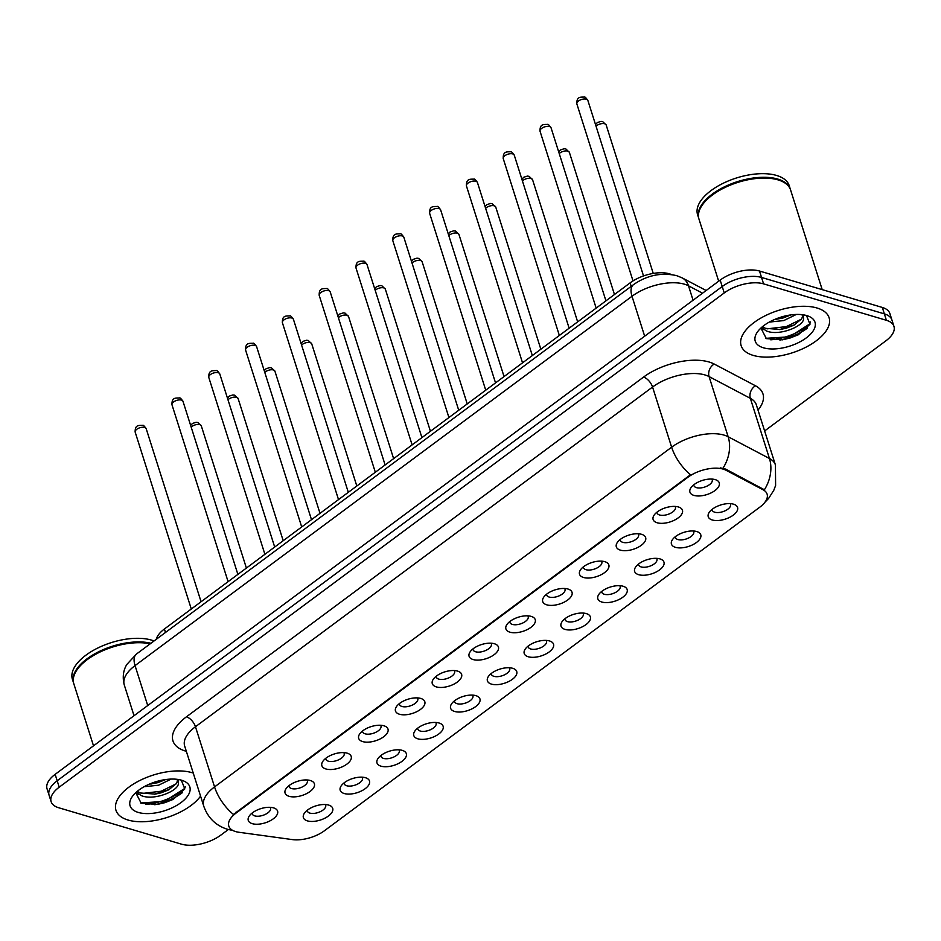 <?xml version="1.0" encoding="UTF-8"?>
<svg xmlns="http://www.w3.org/2000/svg" width="941" height="941" viewBox="0 0 941 941"><rect width="100%" height="100%" fill="white"/><g stroke="black" fill="none" stroke-linecap="round" stroke-linejoin="round"><path stroke-width="1.41" d="M365.484 777.725A15.385 7.434 -17.6 0 1 365.837 777.842A15.385 7.434 -17.6 0 1 365.002 788.829A15.385 7.434 -17.6 0 1 344.218 793.522A15.385 7.434 -17.6 0 1 341.383 785.594A15.385 7.434 -17.6 0 1 365.484 777.725M344.053 782.9A9.61 4.646 162.4 0 0 344.159 783.724A9.61 4.646 162.4 0 0 346.676 785.747A9.61 4.646 162.4 0 0 357.451 784.147A9.61 4.646 162.4 0 0 362.485 777.913A9.61 4.646 162.4 0 0 362.097 777.184M402.289 750.377A15.385 7.434 -17.6 0 1 402.642 750.483A15.385 7.434 -17.6 0 1 401.807 761.481A15.385 7.434 -17.6 0 1 381.023 766.174A15.385 7.434 -17.6 0 1 378.188 758.234A15.385 7.434 -17.6 0 1 402.289 750.377M380.858 755.552A9.61 4.646 162.4 0 0 380.964 756.364A9.61 4.646 162.4 0 0 383.481 758.399A9.61 4.646 162.4 0 0 394.255 756.787A9.61 4.646 162.4 0 0 399.29 750.553A9.61 4.646 162.4 0 0 398.902 749.824M439.094 723.017A15.385 7.434 -17.6 0 1 439.447 723.123A15.385 7.434 -17.6 0 1 438.612 734.121A15.385 7.434 -17.6 0 1 417.828 738.814A15.385 7.434 -17.6 0 1 414.993 730.886A15.385 7.434 -17.6 0 1 439.094 723.017M417.663 728.193A9.61 4.646 162.4 0 0 417.769 729.016A9.61 4.646 162.4 0 0 420.286 731.039A9.61 4.646 162.4 0 0 431.06 729.44A9.61 4.646 162.4 0 0 436.095 723.194A9.61 4.646 162.4 0 0 435.707 722.476M475.899 695.658A15.385 7.434 -17.6 0 1 476.252 695.775A15.385 7.434 -17.6 0 1 475.428 706.773A15.385 7.434 -17.6 0 1 454.632 711.467A15.385 7.434 -17.6 0 1 451.798 703.527A15.385 7.434 -17.6 0 1 475.899 695.658M454.468 700.845A9.61 4.646 162.4 0 0 454.574 701.657A9.61 4.646 162.4 0 0 457.091 703.692A9.61 4.646 162.4 0 0 467.877 702.08A9.61 4.646 162.4 0 0 472.9 695.846A9.61 4.646 162.4 0 0 472.523 695.117M512.704 668.31A15.385 7.434 -17.6 0 1 513.057 668.416A15.385 7.434 -17.6 0 1 512.233 679.414A15.385 7.434 -17.6 0 1 491.437 684.107A15.385 7.434 -17.6 0 1 488.602 676.179A15.385 7.434 -17.6 0 1 512.704 668.31M491.284 673.485A9.61 4.646 162.4 0 0 491.378 674.297A9.61 4.646 162.4 0 0 493.907 676.332A9.61 4.646 162.4 0 0 504.682 674.732A9.61 4.646 162.4 0 0 509.704 668.486A9.61 4.646 162.4 0 0 509.328 667.757M549.509 640.95A15.385 7.434 -17.6 0 1 549.862 641.068A15.385 7.434 -17.6 0 1 549.038 652.054A15.385 7.434 -17.6 0 1 528.254 656.759A15.385 7.434 -17.6 0 1 525.419 648.82A15.385 7.434 -17.6 0 1 549.509 640.95M528.089 646.126A9.61 4.646 162.4 0 0 528.195 646.949A9.61 4.646 162.4 0 0 530.712 648.984A9.61 4.646 162.4 0 0 541.487 647.373A9.61 4.646 162.4 0 0 546.509 641.139A9.61 4.646 162.4 0 0 546.133 640.409M586.314 613.603A15.385 7.434 -17.6 0 1 586.666 613.708A15.385 7.434 -17.6 0 1 585.843 624.706A15.385 7.434 -17.6 0 1 565.059 629.4A15.385 7.434 -17.6 0 1 562.224 621.46A15.385 7.434 -17.6 0 1 586.314 613.603M564.894 618.778A9.61 4.646 162.4 0 0 565 619.59A9.61 4.646 162.4 0 0 567.517 621.625A9.61 4.646 162.4 0 0 578.292 620.013A9.61 4.646 162.4 0 0 583.326 613.779A9.61 4.646 162.4 0 0 582.938 613.05M623.118 586.243A15.385 7.434 -17.6 0 1 623.471 586.361A15.385 7.434 -17.6 0 1 622.648 597.347A15.385 7.434 -17.6 0 1 601.864 602.04A15.385 7.434 -17.6 0 1 599.029 594.112A15.385 7.434 -17.6 0 1 623.118 586.243M601.699 591.418A9.61 4.646 162.4 0 0 601.805 592.242A9.61 4.646 162.4 0 0 604.322 594.265A9.61 4.646 162.4 0 0 615.096 592.665A9.61 4.646 162.4 0 0 620.131 586.419A9.61 4.646 162.4 0 0 619.743 585.702M659.923 558.895A15.385 7.434 -17.6 0 1 660.276 559.001A15.385 7.434 -17.6 0 1 659.453 569.999A15.385 7.434 -17.6 0 1 638.668 574.692A15.385 7.434 -17.6 0 1 635.834 566.753A15.385 7.434 -17.6 0 1 659.923 558.895M638.504 564.071A9.61 4.646 162.4 0 0 638.61 564.882A9.61 4.646 162.4 0 0 641.127 566.917A9.61 4.646 162.4 0 0 651.901 565.306A9.61 4.646 162.4 0 0 656.936 559.072A9.61 4.646 162.4 0 0 656.547 558.342M696.728 531.536A15.385 7.434 -17.6 0 1 697.081 531.641A15.385 7.434 -17.6 0 1 696.258 542.639A15.385 7.434 -17.6 0 1 675.473 547.333A15.385 7.434 -17.6 0 1 672.639 539.405A15.385 7.434 -17.6 0 1 696.728 531.536M675.309 536.711A9.61 4.646 162.4 0 0 675.415 537.534A9.61 4.646 162.4 0 0 677.932 539.558A9.61 4.646 162.4 0 0 688.706 537.958A9.61 4.646 162.4 0 0 693.74 531.712A9.61 4.646 162.4 0 0 693.352 530.995M733.533 504.176A15.385 7.434 -17.6 0 1 733.898 504.294A15.385 7.434 -17.6 0 1 733.063 515.28A15.385 7.434 -17.6 0 1 712.278 519.985A15.385 7.434 -17.6 0 1 709.443 512.045A15.385 7.434 -17.6 0 1 733.533 504.176M712.114 509.363A9.61 4.646 162.4 0 0 712.219 510.175A9.61 4.646 162.4 0 0 714.737 512.21A9.61 4.646 162.4 0 0 725.511 510.598A9.61 4.646 162.4 0 0 730.545 504.364A9.61 4.646 162.4 0 0 730.157 503.635M328.668 805.084A15.385 7.434 -17.6 0 1 329.021 805.19A15.385 7.434 -17.6 0 1 328.197 816.188A15.385 7.434 -17.6 0 1 307.413 820.881A15.385 7.434 -17.6 0 1 304.578 812.953A15.385 7.434 -17.6 0 1 328.668 805.084M307.248 810.26A9.61 4.646 162.4 0 0 307.354 811.071A9.61 4.646 162.4 0 0 309.871 813.106A9.61 4.646 162.4 0 0 320.646 811.495A9.61 4.646 162.4 0 0 325.68 805.261A9.61 4.646 162.4 0 0 325.292 804.531M310.354 780.512A15.385 7.434 -17.6 0 1 310.706 780.63A15.385 7.434 -17.6 0 1 309.883 791.616A15.385 7.434 -17.6 0 1 289.099 796.309A15.385 7.434 -17.6 0 1 286.264 788.382A15.385 7.434 -17.6 0 1 310.354 780.512M288.934 785.688A9.61 4.646 162.4 0 0 289.04 786.511A9.61 4.646 162.4 0 0 291.557 788.534A9.61 4.646 162.4 0 0 302.332 786.935A9.61 4.646 162.4 0 0 307.366 780.701A9.61 4.646 162.4 0 0 306.978 779.971M347.17 753.165A15.385 7.434 -17.6 0 1 347.523 753.27A15.385 7.434 -17.6 0 1 346.688 764.268A15.385 7.434 -17.6 0 1 325.904 768.962A15.385 7.434 -17.6 0 1 323.069 761.022A15.385 7.434 -17.6 0 1 347.17 753.165M325.739 758.34A9.61 4.646 162.4 0 0 325.845 759.152A9.61 4.646 162.4 0 0 328.362 761.187A9.61 4.646 162.4 0 0 339.136 759.575A9.61 4.646 162.4 0 0 344.171 753.341A9.61 4.646 162.4 0 0 343.783 752.612M383.975 725.805A15.385 7.434 -17.6 0 1 384.328 725.923A15.385 7.434 -17.6 0 1 383.493 736.909A15.385 7.434 -17.6 0 1 362.708 741.602A15.385 7.434 -17.6 0 1 359.874 733.674A15.385 7.434 -17.6 0 1 383.975 725.805M362.544 730.981A9.61 4.646 162.4 0 0 362.65 731.804A9.61 4.646 162.4 0 0 365.167 733.827A9.61 4.646 162.4 0 0 375.941 732.227A9.61 4.646 162.4 0 0 380.976 725.982A9.61 4.646 162.4 0 0 380.587 725.264M420.78 698.445A15.385 7.434 -17.6 0 1 421.133 698.563A15.385 7.434 -17.6 0 1 420.298 709.561A15.385 7.434 -17.6 0 1 399.513 714.254A15.385 7.434 -17.6 0 1 396.679 706.315A15.385 7.434 -17.6 0 1 420.78 698.445M399.349 703.633A9.61 4.646 162.4 0 0 399.455 704.444A9.61 4.646 162.4 0 0 401.972 706.479A9.61 4.646 162.4 0 0 412.746 704.868A9.61 4.646 162.4 0 0 417.78 698.634A9.61 4.646 162.4 0 0 417.392 697.904M457.585 671.098A15.385 7.434 -17.6 0 1 457.938 671.204A15.385 7.434 -17.6 0 1 457.114 682.201A15.385 7.434 -17.6 0 1 436.318 686.895A15.385 7.434 -17.6 0 1 433.483 678.967A15.385 7.434 -17.6 0 1 457.585 671.098M436.154 676.273A9.61 4.646 162.4 0 0 436.259 677.085A9.61 4.646 162.4 0 0 438.777 679.12A9.61 4.646 162.4 0 0 449.563 677.52A9.61 4.646 162.4 0 0 454.585 671.274A9.61 4.646 162.4 0 0 454.209 670.545M494.39 643.738A15.385 7.434 -17.6 0 1 494.743 643.856A15.385 7.434 -17.6 0 1 493.919 654.842A15.385 7.434 -17.6 0 1 473.123 659.547A15.385 7.434 -17.6 0 1 470.288 651.607A15.385 7.434 -17.6 0 1 494.39 643.738M472.97 648.925A9.61 4.646 162.4 0 0 473.064 649.737A9.61 4.646 162.4 0 0 475.593 651.772A9.61 4.646 162.4 0 0 486.368 650.16A9.61 4.646 162.4 0 0 491.39 643.926A9.61 4.646 162.4 0 0 491.014 643.197M531.195 616.39A15.385 7.434 -17.6 0 1 531.547 616.496A15.385 7.434 -17.6 0 1 530.724 627.494A15.385 7.434 -17.6 0 1 509.94 632.187A15.385 7.434 -17.6 0 1 507.105 624.259A15.385 7.434 -17.6 0 1 531.195 616.39M509.775 621.566A9.61 4.646 162.4 0 0 509.881 622.377A9.61 4.646 162.4 0 0 512.398 624.412A9.61 4.646 162.4 0 0 523.172 622.801A9.61 4.646 162.4 0 0 528.195 616.567A9.61 4.646 162.4 0 0 527.819 615.837M567.999 589.031A15.385 7.434 -17.6 0 1 568.352 589.148A15.385 7.434 -17.6 0 1 567.529 600.135A15.385 7.434 -17.6 0 1 546.745 604.828A15.385 7.434 -17.6 0 1 543.91 596.9A15.385 7.434 -17.6 0 1 567.999 589.031M546.58 594.206A9.61 4.646 162.4 0 0 546.686 595.03A9.61 4.646 162.4 0 0 549.203 597.053A9.61 4.646 162.4 0 0 559.977 595.453A9.61 4.646 162.4 0 0 565.012 589.207A9.61 4.646 162.4 0 0 564.624 588.49M604.804 561.683A15.385 7.434 -17.6 0 1 605.157 561.789A15.385 7.434 -17.6 0 1 604.334 572.787A15.385 7.434 -17.6 0 1 583.549 577.48A15.385 7.434 -17.6 0 1 580.715 569.54A15.385 7.434 -17.6 0 1 604.804 561.683M583.385 566.858A9.61 4.646 162.4 0 0 583.491 567.67A9.61 4.646 162.4 0 0 586.008 569.705A9.61 4.646 162.4 0 0 596.782 568.093A9.61 4.646 162.4 0 0 601.817 561.859A9.61 4.646 162.4 0 0 601.428 561.13M641.609 534.323A15.385 7.434 -17.6 0 1 641.962 534.429A15.385 7.434 -17.6 0 1 641.139 545.427A15.385 7.434 -17.6 0 1 620.354 550.12A15.385 7.434 -17.6 0 1 617.519 542.192A15.385 7.434 -17.6 0 1 641.609 534.323M620.19 539.499A9.61 4.646 162.4 0 0 620.295 540.322A9.61 4.646 162.4 0 0 622.813 542.345A9.61 4.646 162.4 0 0 633.587 540.746A9.61 4.646 162.4 0 0 638.621 534.5A9.61 4.646 162.4 0 0 638.233 533.782M678.414 506.964A15.385 7.434 -17.6 0 1 678.767 507.081A15.385 7.434 -17.6 0 1 677.943 518.068A15.385 7.434 -17.6 0 1 657.159 522.773A15.385 7.434 -17.6 0 1 654.324 514.833A15.385 7.434 -17.6 0 1 678.414 506.964M656.994 512.151A9.61 4.646 162.4 0 0 657.1 512.963A9.61 4.646 162.4 0 0 659.617 514.998A9.61 4.646 162.4 0 0 670.392 513.386A9.61 4.646 162.4 0 0 675.426 507.152A9.61 4.646 162.4 0 0 675.038 506.423M715.219 479.616A15.385 7.434 -17.6 0 1 715.583 479.722A15.385 7.434 -17.6 0 1 714.748 490.72A15.385 7.434 -17.6 0 1 693.964 495.413A15.385 7.434 -17.6 0 1 691.129 487.485A15.385 7.434 -17.6 0 1 715.219 479.616M693.799 484.791A9.61 4.646 162.4 0 0 693.905 485.603A9.61 4.646 162.4 0 0 696.422 487.638A9.61 4.646 162.4 0 0 707.197 486.026A9.61 4.646 162.4 0 0 712.231 479.792A9.61 4.646 162.4 0 0 711.843 479.063M273.549 807.872A15.385 7.434 -17.6 0 1 273.902 807.978A15.385 7.434 -17.6 0 1 273.078 818.976A15.385 7.434 -17.6 0 1 252.294 823.669A15.385 7.434 -17.6 0 1 249.459 815.741A15.385 7.434 -17.6 0 1 273.549 807.872M252.129 813.048A9.61 4.646 162.4 0 0 252.235 813.859A9.61 4.646 162.4 0 0 254.752 815.894A9.61 4.646 162.4 0 0 265.527 814.283A9.61 4.646 162.4 0 0 270.561 808.048A9.61 4.646 162.4 0 0 270.173 807.319M238.908 832.267A25.948 12.539 -17.6 0 1 235.603 831.573A25.948 12.539 -17.6 0 1 228.804 826.08A25.948 12.539 -17.6 0 1 236.085 813.059L687.859 477.299A25.948 12.539 -17.6 0 1 726.005 470.241L763.057 489.755A25.948 12.539 -17.6 0 1 767.103 494.143A25.948 12.539 -17.6 0 1 759.81 507.164L324.445 830.738A25.948 12.539 -17.6 0 1 292.357 839.595L238.908 832.267M156.253 639.339A28.842 13.939 -17.6 0 1 164.404 629L630.105 282.888A28.842 13.939 -17.6 0 1 671.345 274.501M128.058 820.034A46.144 22.302 162.4 0 0 200.562 796.133A46.144 22.302 162.4 0 1 128.058 820.034A46.144 22.302 162.4 0 1 115.966 810.283A46.144 22.302 162.4 0 0 128.058 820.034M193.258 773.09A46.144 22.302 162.4 0 0 191.835 772.632A46.144 22.302 162.4 0 0 140.127 780.348A46.144 22.302 162.4 0 0 115.966 810.283A46.144 22.302 162.4 0 1 140.127 780.348A46.144 22.302 162.4 0 1 191.835 772.632A46.144 22.302 162.4 0 1 193.258 773.09M753.235 355.404A46.144 22.302 162.4 0 0 804.955 347.688A46.144 22.302 162.4 0 0 829.103 317.752A46.144 22.302 162.4 0 0 817.011 308.001A46.144 22.302 162.4 0 0 765.292 315.705A46.144 22.302 162.4 0 0 741.143 345.653A46.144 22.302 162.4 0 0 753.235 355.404A46.144 22.302 162.4 0 0 804.955 347.688A46.144 22.302 162.4 0 0 829.103 317.752A46.144 22.302 162.4 0 0 817.011 308.001A46.144 22.302 162.4 0 0 765.292 315.705A46.144 22.302 162.4 0 0 741.143 345.653A46.144 22.302 162.4 0 0 753.235 355.404M233.415 814.447L690.506 474.735A33.641 17.103 -126.6 0 1 671.639 447.198A38.452 18.585 -17.6 0 1 724.076 435.118A38.452 18.585 -17.6 0 1 728.158 436.753L769.444 458.49A38.452 18.585 -17.6 0 1 775.431 464.983L756.341 404.83A38.452 18.585 162.4 0 0 750.353 398.337L709.079 376.588A38.452 18.585 162.4 0 0 704.985 374.953A38.452 18.585 162.4 0 0 652.56 387.033L195.469 726.746A38.452 18.585 162.4 0 0 184.671 746.048L203.762 806.202A38.452 18.585 -17.6 0 1 214.56 786.911A33.641 17.103 53.4 0 0 233.415 814.447M807.59 328.009A38.452 18.585 -17.6 0 1 779.913 340.113M182.425 792.64A38.452 18.585 -17.6 0 1 154.736 804.743M764.633 430.943L885.857 340.854A28.842 13.939 162.4 0 0 893.95 326.386L889.88 313.541A28.842 13.939 162.4 0 0 882.317 307.448L759.505 271.032L761.54 277.442A28.842 13.939 162.4 0 0 722.217 286.511L57.178 780.771A28.842 13.939 162.4 0 0 49.085 795.239A28.842 13.939 162.4 0 1 57.178 780.771L722.217 286.511A28.842 13.939 162.4 0 1 761.54 277.442L884.364 313.871L761.54 277.442L763.574 283.864A28.842 13.939 162.4 0 0 724.252 292.922L59.212 787.182A28.842 13.939 162.4 0 0 51.12 801.65A28.842 13.939 162.4 0 0 58.683 807.743L181.495 844.171A28.842 13.939 162.4 0 0 220.829 835.114L228.334 829.539M891.915 319.964A28.842 13.939 162.4 0 0 884.364 313.871A28.842 13.939 162.4 0 1 891.915 319.964M720.265 467.877L725.64 469.089L764.374 489.779A33.641 26.583 -62.2 0 0 769.444 458.49L750.353 398.337A9.61 7.599 117.8 0 1 755.482 385.786A48.062 23.231 -17.6 0 1 758.011 410.088M893.95 326.386A28.842 13.939 162.4 0 0 886.398 320.293L763.574 283.864M770.761 339.819A38.452 18.585 162.4 0 0 809.236 324.692M145.584 804.461A38.452 18.585 162.4 0 0 184.06 789.323M759.505 271.032A28.842 13.939 162.4 0 0 720.171 280.089L55.143 774.349A28.842 13.939 162.4 0 0 47.05 788.817L51.12 801.65M150.207 643.832A48.062 23.231 162.4 0 0 77.538 669.086A48.062 23.231 162.4 0 0 73.81 683.731L93.512 745.837M150.254 643.797A47.579 22.996 162.4 0 0 77.832 668.686A47.579 22.996 162.4 0 0 77.691 668.886M150.96 643.268A48.062 23.231 162.4 0 0 97.699 652.242A48.062 23.231 162.4 0 0 73.551 682.931A48.062 23.231 162.4 0 0 73.692 683.319M154.03 640.986A48.062 23.231 162.4 0 0 151.442 640.092A48.062 23.231 162.4 0 0 97.57 648.126A48.062 23.231 162.4 0 0 72.41 679.32L73.551 682.931M171.144 779.089L158.606 785.206L144.126 786.711M165.687 779.548L157.794 782.665L149.196 784.206M177.978 779.442L178.308 782.547A21.725 10.504 162.4 0 0 178.12 781.748A21.725 10.504 162.4 0 0 176.461 779.254M178.308 782.547C180.413 790.311 153.936 801.32 141.138 795.521L136.304 792.169M177.52 780.477L176.59 783.383L168.733 789.828L161.029 792.851L155.194 794.098L140.327 792.981L137.28 791.334M138.292 812.436A31.347 15.15 162.4 0 0 180.648 802.861A31.347 15.15 162.4 0 0 182.331 780.465A31.347 15.15 162.4 0 0 181.613 780.23A31.347 15.15 162.4 0 0 132.516 796.262A31.347 15.15 162.4 0 0 138.292 812.436M135.739 792.687L141.197 803.249L157.429 804.437L173.073 799.45L184.801 788.946L181.378 780.301M185.401 786.582L184.542 788.558L164.416 801.414L140.527 802.967M176.343 783.759L161.182 791.228L141.868 793.498M173.238 799.368L164.816 802.685L157.076 804.484M169.462 789.452L154.383 794.204M138.609 794.251L135.492 793.439M165.581 779.56L151.148 784.018M822.199 289.616L790.605 190.023A48.062 23.231 162.4 0 0 779.113 180.225A48.062 23.231 162.4 0 0 778.007 179.872A48.062 23.231 162.4 0 0 702.715 204.456A48.062 23.231 162.4 0 0 698.975 219.088L718.677 281.206M778.877 180.143A47.579 22.996 162.4 0 0 778.642 180.06A47.579 22.996 162.4 0 0 777.548 179.719A47.579 22.996 162.4 0 0 703.009 204.056A47.579 22.996 162.4 0 0 702.856 204.256M790.464 189.623A48.062 23.231 162.4 0 0 790.346 189.223A48.062 23.231 162.4 0 0 777.748 179.072A48.062 23.231 162.4 0 0 723.876 187.106A48.062 23.231 162.4 0 0 698.728 218.288A48.062 23.231 162.4 0 0 698.857 218.688M790.346 189.223L789.205 185.612A48.062 23.231 162.4 0 0 776.607 175.461A48.062 23.231 162.4 0 0 722.735 183.495A48.062 23.231 162.4 0 0 697.575 214.677L698.728 218.288M796.321 314.447L783.771 320.575L769.291 322.081M790.852 314.917L782.971 318.023L774.361 319.575M803.143 314.812L803.473 317.905A21.725 10.504 162.4 0 0 803.285 317.105A21.725 10.504 162.4 0 0 801.626 314.623M803.473 317.905C805.578 325.668 779.101 336.678 766.303 330.891L761.481 327.527M802.685 315.847L801.756 318.752L793.898 325.198L786.194 328.209L780.36 329.468L765.492 328.338L762.445 326.703M763.457 347.805A31.347 15.15 162.4 0 0 805.814 338.231A31.347 15.15 162.4 0 0 807.507 315.823A31.347 15.15 162.4 0 0 806.778 315.6A31.347 15.15 162.4 0 0 757.681 331.632A31.347 15.15 162.4 0 0 763.457 347.805M760.904 328.056L766.362 338.619L782.606 339.795L798.239 334.82L809.978 324.304L806.543 315.67M810.577 321.951L809.707 323.927L789.581 336.784L765.692 338.337M801.52 319.128L786.347 326.598L767.044 328.856M798.415 334.737L789.981 338.054L782.253 339.854M794.627 324.81L779.548 329.573M763.786 329.621L760.657 328.809M790.746 314.929L776.313 319.387M687.859 477.299L687.612 476.511M726.005 470.241L725.64 469.089M763.057 489.755L762.692 488.602M236.085 813.059L235.838 812.271M165.51 632.458L164.404 629M631.211 286.346L630.105 282.888M643.55 377.094A9.61 4.881 -126.6 0 1 652.56 387.033L671.639 447.198L214.56 786.911L195.469 726.746A9.61 4.881 -126.6 0 0 186.459 716.807L643.55 377.094A48.062 23.231 -17.6 0 1 709.091 362.003A48.062 23.231 -17.6 0 1 714.195 364.038L755.482 385.786M722.982 468.195A33.641 26.583 -62.2 0 0 728.158 436.753L709.079 376.588A9.61 7.599 117.8 0 1 714.195 364.038M186.342 751.306A48.062 23.231 -17.6 0 1 186.459 716.807M724.252 292.922L720.171 280.089M59.212 787.182L55.143 774.349M886.398 320.293L882.317 307.448M702.527 293.204L688.506 285.817A38.452 18.585 162.4 0 0 684.425 284.182A38.452 18.585 162.4 0 0 631.999 296.274L135.045 665.605A38.452 18.585 162.4 0 0 124.259 684.895C121.33 673.285 125.765 666.169 126.917 664.358L136.504 654.007L633.458 284.676A19.22 9.775 -126.6 0 0 631.999 296.274L644.667 336.208M147.713 705.55L135.045 665.605A19.22 9.775 -126.6 0 1 136.504 654.007M693.082 300.226L688.506 285.817A19.22 15.185 -62.2 0 0 682.143 277.866L706.15 290.51M135.186 432.166C134.81 424.485 139.15 425.497 142.714 425.32C143.126 424.85 144.279 425.979 146.184 428.673A5.764 2.788 162.4 0 0 144.667 427.449A5.764 2.788 162.4 0 0 138.198 428.414A5.764 2.788 162.4 0 0 135.186 432.166L191.294 609.027M190.647 425.485L192.47 423.45L196.116 422.297L197.833 422.533L201.303 425.885A5.764 2.788 162.4 0 0 199.786 424.662A5.764 2.788 162.4 0 0 191.176 427.132M171.991 404.806C171.615 397.126 175.955 398.137 179.519 397.961C179.931 397.502 181.084 398.619 182.989 401.313A5.764 2.788 162.4 0 0 181.472 400.101A5.764 2.788 162.4 0 0 175.014 401.066A5.764 2.788 162.4 0 0 171.991 404.806L228.098 581.667M208.796 377.447C208.42 369.778 212.76 370.789 216.324 370.601C216.736 370.142 217.889 371.26 219.794 373.965A5.764 2.788 162.4 0 0 218.277 372.742A5.764 2.788 162.4 0 0 211.819 373.706A5.764 2.788 162.4 0 0 208.796 377.447L264.903 554.32M245.601 350.099C245.225 342.418 249.565 343.43 253.129 343.253C253.541 342.795 254.693 343.912 256.599 346.606A5.764 2.788 162.4 0 0 255.082 345.394A5.764 2.788 162.4 0 0 248.624 346.359A5.764 2.788 162.4 0 0 245.601 350.099L301.708 526.96M282.406 322.739C282.029 315.07 286.37 316.082 289.934 315.894C290.346 315.435 291.498 316.552 293.404 319.258A5.764 2.788 162.4 0 0 291.886 318.034A5.764 2.788 162.4 0 0 285.429 318.999A5.764 2.788 162.4 0 0 282.406 322.739L338.513 499.6M227.451 398.125L229.275 396.102L232.921 394.938L234.638 395.173L238.108 398.525A5.764 2.788 162.4 0 0 236.591 397.314A5.764 2.788 162.4 0 0 227.981 399.772M264.268 370.778L266.08 368.743L269.738 367.59L271.443 367.813L274.913 371.177A5.764 2.788 162.4 0 0 273.396 369.954A5.764 2.788 162.4 0 0 264.786 372.413M301.073 343.418L302.884 341.395L306.543 340.23L308.248 340.466L311.718 343.818A5.764 2.788 162.4 0 0 310.201 342.606A5.764 2.788 162.4 0 0 301.59 345.065M319.211 295.392C318.846 287.711 323.175 288.722 326.739 288.546C327.15 288.075 328.303 289.205 330.209 291.898A5.764 2.788 162.4 0 0 328.703 290.687A5.764 2.788 162.4 0 0 322.234 291.651A5.764 2.788 162.4 0 0 319.211 295.392L375.318 472.253M356.016 268.032C355.651 260.351 359.98 261.363 363.544 261.186C363.955 260.728 365.108 261.845 367.014 264.55A5.764 2.788 162.4 0 0 365.508 263.327A5.764 2.788 162.4 0 0 359.039 264.292A5.764 2.788 162.4 0 0 356.016 268.032L412.123 444.893M392.82 240.684C392.456 233.003 396.784 234.015 400.36 233.839C400.76 233.368 401.913 234.485 403.818 237.191A5.764 2.788 162.4 0 0 402.313 235.968A5.764 2.788 162.4 0 0 395.843 236.932A5.764 2.788 162.4 0 0 392.82 240.684L448.928 417.545M337.878 316.07L339.689 314.035L343.347 312.871L345.053 313.106L348.523 316.47A5.764 2.788 162.4 0 0 347.017 315.247A5.764 2.788 162.4 0 0 338.395 317.705M374.683 288.711L376.494 286.676L380.152 285.523L381.858 285.758L385.328 289.11A5.764 2.788 162.4 0 0 383.822 287.899A5.764 2.788 162.4 0 0 375.2 290.357M411.488 261.351L413.299 259.328L416.957 258.163L418.674 258.399L422.133 261.763A5.764 2.788 162.4 0 0 420.627 260.539A5.764 2.788 162.4 0 0 412.005 262.998M429.637 213.325C429.261 205.644 433.589 206.655 437.165 206.479C437.565 206.02 438.729 207.138 440.623 209.831A5.764 2.788 162.4 0 0 439.118 208.62A5.764 2.788 162.4 0 0 432.648 209.584A5.764 2.788 162.4 0 0 429.637 213.325L485.732 390.186M466.442 185.965C466.066 178.296 470.406 179.308 473.97 179.119C474.37 178.661 475.534 179.778 477.428 182.483A5.764 2.788 162.4 0 0 475.923 181.26A5.764 2.788 162.4 0 0 469.453 182.225A5.764 2.788 162.4 0 0 466.442 185.965L522.537 362.838M503.247 158.617C502.87 150.936 507.211 151.948 510.775 151.772C511.175 151.313 512.339 152.43 514.245 155.124A5.764 2.788 162.4 0 0 512.727 153.912A5.764 2.788 162.4 0 0 506.258 154.877A5.764 2.788 162.4 0 0 503.247 158.617L559.354 335.478M540.052 131.258C539.675 123.577 544.016 124.588 547.58 124.412C547.991 123.953 549.144 125.071 551.05 127.776A5.764 2.788 162.4 0 0 549.532 126.553A5.764 2.788 162.4 0 0 543.075 127.517A5.764 2.788 162.4 0 0 540.052 131.258L596.159 308.119M576.857 103.91C576.48 96.229 580.82 97.241 584.385 97.064C584.796 96.594 585.949 97.723 587.854 100.416A5.764 2.788 162.4 0 0 586.337 99.193A5.764 2.788 162.4 0 0 579.879 100.158A5.764 2.788 162.4 0 0 576.857 103.91L633.011 280.924M448.292 234.003L450.104 231.968L453.762 230.816L455.479 231.051L458.937 234.403A5.764 2.788 162.4 0 0 457.432 233.18A5.764 2.788 162.4 0 0 448.81 235.65M485.097 206.644L486.909 204.62L490.567 203.456L492.284 203.691L495.742 207.044A5.764 2.788 162.4 0 0 494.237 205.832A5.764 2.788 162.4 0 0 485.615 208.29M521.902 179.296L523.714 177.261L527.372 176.096L529.089 176.332L532.559 179.696A5.764 2.788 162.4 0 0 531.042 178.472A5.764 2.788 162.4 0 0 522.431 180.931M558.707 151.936L560.518 149.913L564.177 148.749L565.894 148.984L569.364 152.336A5.764 2.788 162.4 0 0 567.846 151.125A5.764 2.788 162.4 0 0 559.236 153.583M595.512 124.577L597.335 122.553L600.981 121.389L602.699 121.624L606.169 124.988A5.764 2.788 162.4 0 0 604.651 123.765A5.764 2.788 162.4 0 0 596.041 126.223M203.762 806.202C207.996 817.976 215.912 825.669 227.522 829.303L233.133 830.515M764.951 502.223L768.609 498.436L773.831 490.214L775.607 485.485L775.431 464.983M633.458 284.676C646.985 275.266 661.37 272.255 676.603 275.631L682.143 277.866M124.259 684.895L134.034 715.725M146.184 428.673L201.08 601.746M201.303 425.885L246.401 568.07M182.989 401.313L237.885 574.386M219.794 373.965L274.69 547.039M256.599 346.606L311.495 519.679M293.404 319.258L348.311 492.331M238.108 398.525L283.206 540.71M274.913 371.177L320.011 513.351M311.718 343.818L356.815 486.003M330.209 291.898L385.116 464.972M367.014 264.55L421.921 437.624M403.818 237.191L458.726 410.264M348.523 316.47L393.62 458.643M385.328 289.11L430.437 431.296M422.133 261.763L467.242 403.936M440.623 209.831L495.531 382.905M477.428 182.483L532.335 355.557M514.245 155.124L569.14 328.197M551.05 127.776L605.945 300.849M587.854 100.416L643.526 275.948M458.937 234.403L504.047 376.576M495.742 207.044L540.852 349.229M532.559 179.696L577.656 321.869M569.364 152.336L614.461 294.521M606.169 124.988L653.254 273.431"/></g></svg>
